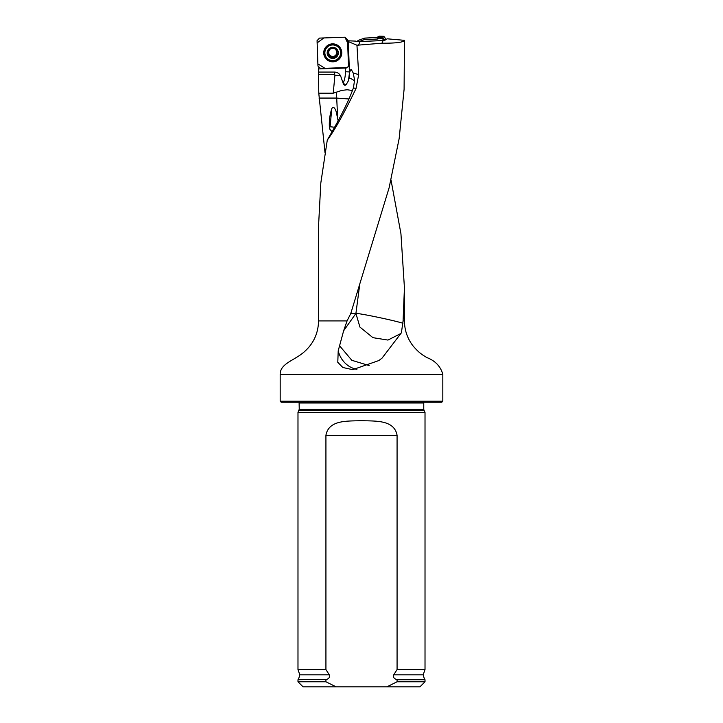 <?xml version="1.0" encoding="UTF-8"?>
<svg xmlns="http://www.w3.org/2000/svg" width="723" height="723" viewBox="0 0 723 723"><rect width="100%" height="100%" fill="white"/><g stroke="black" fill="none" stroke-linecap="round" stroke-linejoin="round"><path stroke-width="1.08" d="M347.582 40.813L348.341 41.256L349.435 73.068L350.547 69.905L351.333 69.589L353.231 73.005L358.698 74.596L356.954 45.233L381.943 43.199C396.005 43.281 403.497 42.332 404.437 40.334L404.103 89.254L399.159 138.527L389.119 187.772L350.791 313.448L355.915 313.448L343.633 330.791L338.21 350.791L337.795 362.304L342.81 367.492L352.707 369.67L378.888 360.533L382.078 358.084L401.401 332.797L403.082 320.913L404.446 320.913L404.446 287.537L403.082 320.913M358.698 74.596L355.996 88.568L353.439 87.826C349.137 99.882 341.536 115.337 330.646 134.18L327.275 140.117C334.632 130.303 344.211 113.122 355.996 88.568M327.275 140.117L320.822 182.946L318.554 225.856M280.181 401.22L442.819 401.22L441.798 402.232L281.202 402.232L280.181 401.22L280.181 374.279C280.181 363.633 293.845 360.66 303.506 352.499C313.249 344.22 318.265 333.692 318.554 320.913L347.067 320.913L350.791 313.448M318.563 74.605L318.771 93.195L333.231 93.195L334.921 75.147A0.506 0.488 180 0 0 334.415 74.605L318.563 74.605L318.716 67.772M391.007 179.946L400.94 233.737L404.41 287.51M324.998 152.553L318.771 93.195M352.481 90.52L347.157 89.751L341.78 90.42L333.231 93.195M318.979 98.066L336.448 98.066L348.974 98.988M404.437 40.334L387.185 38.807L384.473 40.506L356.231 41.672L355.915 41.121L347.835 40.786M318.59 68.947L346.272 68.016L349.073 66.001L348.197 41.139M356.909 41.663L356.068 41.383M356.954 45.233L348.35 41.582M347.067 320.913L343.633 330.791M299.051 410.122L423.949 410.122L425.016 412.399L297.984 412.399L299.241 409.263L299.096 402.232M336.096 686.85L325.928 681.771L297.984 681.771L303.073 686.85L419.927 686.85L425.016 681.771L425.016 679.737L397.072 679.737L397.072 681.771L425.016 681.771M397.072 681.771L386.904 686.85M297.984 681.771L297.984 679.737L326.877 679.313C329.182 678.445 329.986 676.954 329.272 674.821L325.928 669.57L325.928 435.273C328.802 419.403 348.215 421.274 361.491 420.659C374.749 421.274 394.189 419.394 397.072 435.273L397.072 669.57L393.728 674.821C393.014 676.954 393.818 678.445 396.123 679.313L397.072 679.737M325.928 681.771L325.928 679.737M325.928 669.57L297.984 669.57L297.984 412.399M393.728 674.821L423.199 674.821L425.016 669.57L397.072 669.57M425.016 669.57L425.016 412.399M318.581 72.065L334.415 72.065C337.198 72.155 339.259 73.412 340.596 75.852L343.208 83.416C343.841 85.106 344.79 85.576 346.064 84.817L348.423 80.777L349.435 73.068A30.493 30.375 0 0 1 348.423 80.777M353.231 73.005L354.586 80.099L353.439 87.826M381.943 43.199L383.19 40.389M360.09 41.609L358.481 45.206M402.937 323.28C394.731 320.542 359.467 313.167 355.915 313.448L359.485 286.362M400.84 333.511L387.953 340.072L372.923 337.668L359.937 327.085L355.915 313.448M369.128 365.558L351.83 360.307L339.62 345.847M332.074 131.731L329.905 129.327L329.58 127.212A0.506 0.488 180 0 0 330.086 126.76L331.776 108.703C333.782 104.862 336.059 110.583 336.394 112.634L338.138 120.831M331.776 108.703C329.833 114.686 329.028 120.858 329.381 127.212M327.167 53.077A5.594 5.567 0 0 1 335.373 47.971A5.594 5.567 0 0 1 335.716 57.605A5.594 5.567 0 0 1 327.167 53.077M337.207 50.104L337.225 51.487L337.207 50.104L332.571 47.646A5.26 5.242 0 0 1 337.397 55.346A5.26 5.242 0 0 1 328.287 55.662A5.26 5.242 0 0 1 332.571 47.646L328.106 50.42L328.197 51.803L328.106 50.42M324.871 52.806L324.871 52.571A7.881 7.845 0 0 1 332.616 44.727A7.881 7.845 0 0 1 340.632 52.571L340.632 52.806A7.881 7.845 0 0 1 332.887 60.651A7.881 7.845 0 0 1 324.871 52.806A7.881 7.845 0 0 1 332.752 44.953A7.881 7.845 0 0 1 340.632 52.806M334.116 57.316L334.885 55.843A4.022 4.004 0 0 0 336.764 52.616L337.225 51.071L336.764 52.598L337.397 55.346L332.932 58.12L328.287 55.662L328.73 52.96L328.197 51.387L328.73 52.58A4.022 4.004 0 0 1 329.778 49.742M337.307 53.909L337.397 55.346M328.287 55.662L328.278 54.225M336.764 52.264A4.022 4.004 180 0 0 335.526 49.544M336.087 55.987L334.885 55.843A4.022 4.004 0 0 1 328.73 52.58L328.73 53.05M331.333 48.694A4.022 4.004 0 0 1 333.872 48.595M329.552 56.258L330.863 55.978L331.703 57.397M327.998 54.523L329.552 55.843M331.703 57.207L334.116 57.162M336.177 56.033L337.623 54.261M358.03 40.479L358.798 41.627L363.868 39.783L364.347 38.174L358.03 40.479L357.198 41.654L358.03 40.479L364.347 38.174L376.963 37.451L379.15 36.15L383.561 36.304L384.699 37.135L385.657 39.765L376.999 37.451M364.229 39.702L377.939 38.988L376.963 37.451L364.69 38.102L363.868 39.783M379.15 36.15L380.036 37.831L381.608 37.885L383.561 36.304M384.699 37.135L382.747 38.717L383.362 40.407M382.747 38.717L381.608 37.885M380.036 37.831L377.939 38.988M378.002 36.801L378.933 38.409M346.028 67.573L320.533 68.459L317.957 66.064L317.063 40.669L319.476 38.102L344.961 37.207L323.895 37.939L317.144 42.856L317.876 63.85L324.925 68.305L346.272 68.016M347.546 39.611L348.432 64.998L347.664 43.019L344.961 37.207L347.546 39.611M323.732 53.15A9.028 8.992 0 0 1 336.99 44.898A9.028 8.992 0 0 1 337.533 60.461A9.028 8.992 0 0 1 323.732 53.15M336.448 92.264L337.641 117.976M348.432 64.971L349.073 66.001M349.408 71.92L345.359 71.731L345.223 68.025M280.181 374.279L442.819 374.279C440.524 366.245 435.092 360.632 426.534 357.433C423.362 355.246 419.548 353.773 412.725 345.504C407.284 338.21 404.528 330.013 404.446 320.913M423.949 410.122L423.759 409.263L299.241 409.263M423.759 409.263L423.759 403L299.241 403M326.877 679.313L297.984 679.737M423.199 674.821L424.491 679.313L396.123 679.313M329.272 674.821L299.801 674.821L298.509 679.313M397.072 435.273L325.928 435.273M346.064 84.817L343.208 83.416M343.154 83.208A26.426 26.326 180 0 0 345.359 71.731M356.909 369.345A25.413 23.434 90 0 1 338.21 350.791M354.632 81.717A19.819 5.088 5.3 0 0 349.046 77.921M340.596 75.852A19.819 5.088 5.3 0 0 334.921 75.147M334.415 72.065L334.415 74.605M329.58 128.504L329.58 127.212M334.595 127.293A19.819 5.088 5.3 0 0 330.086 126.76M336.457 56.159A5.594 5.567 0 0 1 333.809 57.46M332.029 57.515A5.594 5.567 0 0 1 329.336 56.403M324.419 52.987A8.333 8.296 0 0 1 337.758 46.064A8.333 8.296 0 0 1 336.602 60.054A8.333 8.296 0 0 1 324.419 52.987M325.983 48.549A7.872 7.845 0 0 1 339.512 48.549M337.749 46.055A8.315 8.278 0 0 1 336.584 60.018A8.315 8.278 0 0 1 327.745 46.055C331.08 43.85 334.424 43.85 337.758 46.064M318.554 320.913L318.554 225.91M318.554 77.063L318.554 68.568M442.819 401.22L442.819 374.279M423.759 403L423.904 402.232M424.491 679.313L425.016 679.737M299.801 674.821L297.984 669.57"/></g></svg>
